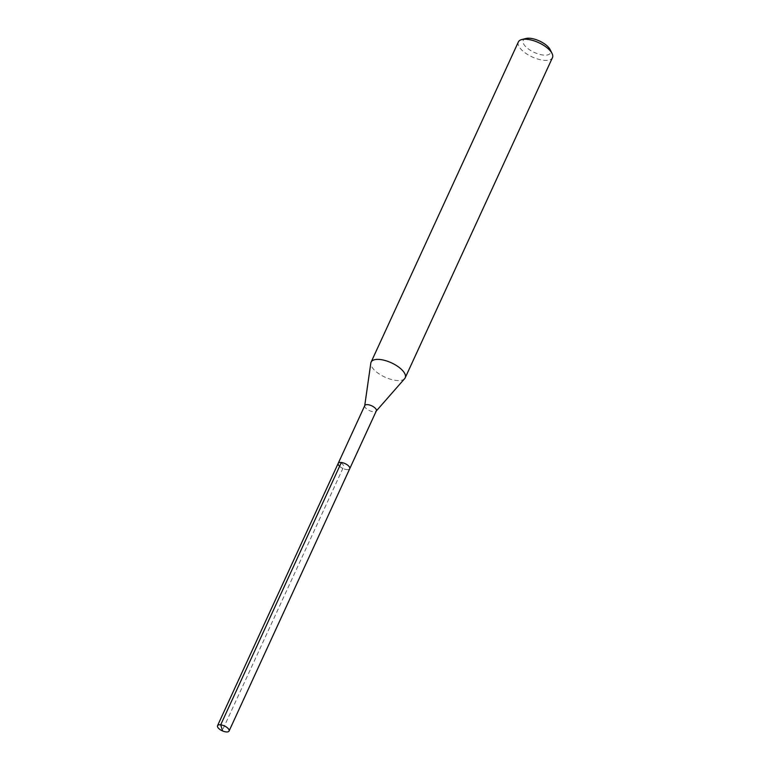 <?xml version="1.0" encoding="UTF-8"?>
<svg xmlns="http://www.w3.org/2000/svg" width="770" height="770" viewBox="0 0 770 770"><rect width="100%" height="100%" fill="white"/><g stroke="black" fill="none" stroke-linecap="round" stroke-linejoin="round"><path stroke-width="0.58" stroke-dasharray="3.85 2.89" d="M338.704 465.378A6.353 2.656 -155.3 0 0 344.767 469.161A6.353 2.656 -155.3 0 0 349.744 468.68A6.353 2.656 24.7 0 1 344.767 469.161A6.353 2.656 24.7 0 1 338.704 465.378A6.353 2.656 -155.3 0 1 338.194 463.367M364.788 405.549A6.353 2.656 -155.3 0 0 364.691 405.867A6.353 2.656 -155.3 0 0 365.298 407.561A6.353 2.656 -155.3 0 0 370.996 411.228A6.353 2.656 -155.3 0 0 376.155 411.142L376.27 411.016M404.664 378.628A18.769 7.844 24.7 0 1 389.428 378.898A18.769 7.844 24.7 0 1 372.603 368.05A18.769 7.844 24.7 0 1 370.822 363.065M518.364 41.946A18.769 7.844 -155.3 0 0 519.865 47.875A18.769 7.844 -155.3 0 0 537.768 59.049A18.769 7.844 -155.3 0 0 552.465 57.635M525.929 38.5A15.015 6.276 -155.3 0 0 524.399 45.161A15.015 6.276 -155.3 0 0 541.926 54.863A15.015 6.276 -155.3 0 0 550.155 49.646M341.351 462.491L343.969 466.023L222.424 730.278"/><path stroke-width="1.16" d="M228.575 729.017A6.353 2.656 24.7 0 1 229.085 731.019A6.353 2.656 24.7 0 1 224.099 731.5A6.353 2.656 24.7 0 1 218.045 727.717A6.353 2.656 24.7 0 1 217.535 725.706A6.353 2.656 24.7 0 1 222.511 725.225A6.353 2.656 24.7 0 1 228.575 729.017M376.155 411.142A6.353 2.656 -155.3 0 0 376.338 410.862L349.744 468.68A6.353 2.656 -155.3 0 0 349.233 466.678A6.353 2.656 -155.3 0 0 343.179 462.886A6.353 2.656 -155.3 0 0 338.194 463.367A6.353 2.656 24.7 0 1 343.179 462.886A6.353 2.656 24.7 0 1 349.233 466.678A6.353 2.656 24.7 0 1 349.744 468.68L229.085 731.019M376.338 410.862A6.353 2.656 -155.3 0 0 375.827 408.86A6.353 2.656 -155.3 0 0 369.764 405.068A6.353 2.656 -155.3 0 0 364.788 405.549L217.535 725.706M338.704 465.378A6.353 2.656 24.7 0 1 338.194 463.367M364.72 405.703L370.822 363.065A18.769 7.844 24.7 0 1 371.101 362.131A18.769 7.844 24.7 0 1 385.799 360.707A18.769 7.844 24.7 0 1 403.701 371.891A18.769 7.844 24.7 0 1 405.203 377.81A18.769 7.844 24.7 0 1 404.664 378.628L376.27 411.016M405.203 377.81L552.465 57.635A18.769 7.844 -155.3 0 0 552.061 53.477A18.769 7.844 -155.3 0 0 550.964 51.715A18.769 7.844 -155.3 0 0 521.781 39.549A18.769 7.844 -155.3 0 0 518.364 41.946L371.101 362.131M552.061 53.477L550.155 49.646A15.015 6.276 -155.3 0 0 549.279 48.231A15.015 6.276 -155.3 0 0 525.929 38.5L521.781 39.549M222.424 730.278L220.692 724.83L341.351 462.491"/></g></svg>
